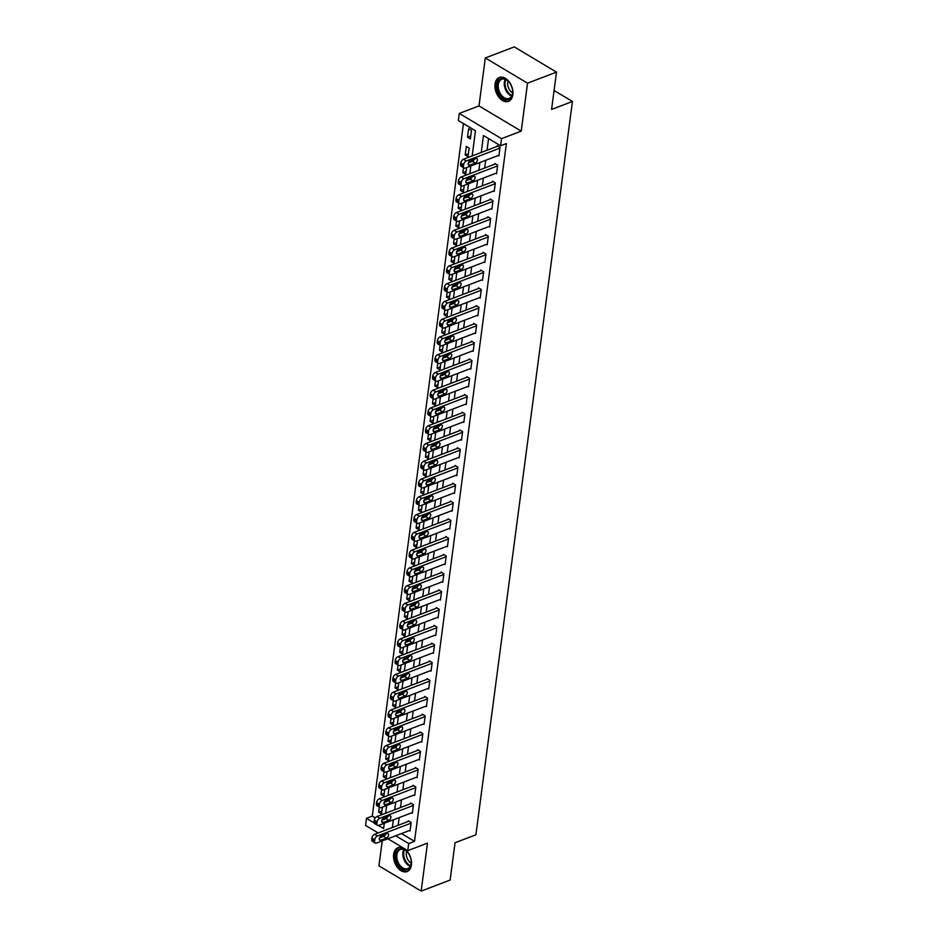 <?xml version="1.0" encoding="UTF-8"?>
<svg xmlns="http://www.w3.org/2000/svg" width="938" height="938" viewBox="0 0 938 938"><rect width="100%" height="100%" fill="white"/><g stroke="black" fill="none" stroke-linecap="round" stroke-linejoin="round"><path stroke-width="1.41" d="M495.041 84.08A12.769 8.336 -110.9 0 0 498.828 97.165A12.769 8.336 -110.9 0 0 508.49 101.327A12.769 8.336 -110.9 0 0 512.84 94.715A12.769 8.336 -110.9 0 0 509.053 81.629A12.769 8.336 -110.9 0 0 499.391 77.467A12.769 8.336 -110.9 0 0 495.041 84.08M393.632 854.342A12.769 8.336 -110.9 0 0 397.419 867.427A12.769 8.336 -110.9 0 0 407.08 871.59A12.769 8.336 -110.9 0 0 411.43 864.977A12.769 8.336 -110.9 0 0 407.643 851.892A12.769 8.336 -110.9 0 0 397.982 847.729A12.769 8.336 -110.9 0 0 393.632 854.342M472.166 155.931L475.472 130.769L458.354 120.533L459.292 113.428L501.525 138.66L500.587 145.765L483.469 135.541L481.241 152.472M478.99 105.912L521.223 131.144L527.531 83.177L556.504 72.132L514.27 46.9L485.309 57.957L478.99 105.912L459.292 113.428M382.903 835.781L382.774 836.708M382.223 840.929L378.94 865.868L421.162 891.1L427.482 843.133L407.784 850.649L387.886 838.76M378.143 832.944L365.562 825.428L366.488 818.323L374.156 822.896M463.454 123.582L372.28 816.107L366.488 818.323M527.531 83.177L485.309 57.957M556.504 72.132L551.591 109.429L572.438 101.48L475.906 834.785L455.047 842.746L450.134 880.043L421.162 891.1M372.28 816.107L375.27 817.889M384.275 823.271L383.607 828.547L378.436 825.452M379.304 807.196L378.647 812.238L381.496 813.95L382.399 807.114M381.649 789.433L380.98 794.474L383.83 796.186L384.732 789.35M383.982 771.669L383.325 776.711L386.175 778.423L387.077 771.587M386.327 753.894L385.659 758.948L388.508 760.648L389.411 753.824M388.66 736.131L387.992 741.184L390.853 742.884L391.756 736.06M391.005 718.367L390.337 723.421L393.186 725.121L394.089 718.297M393.339 700.604L392.67 705.657L395.531 707.358L396.422 700.534M395.684 682.841L395.015 687.894L397.864 689.594L398.767 682.77M398.017 665.077L397.349 670.131L400.209 671.831L401.101 665.007M400.362 647.314L399.694 652.367L402.543 654.067L403.446 647.243M402.695 629.55L402.027 634.604L404.888 636.304L405.779 629.48M405.028 611.787L404.372 616.829L407.221 618.541L408.124 611.705M407.373 594.024L406.705 599.065L409.566 600.777L410.457 593.942M409.707 576.26L409.05 581.302L411.899 583.014L412.802 576.178M412.052 558.497L411.383 563.539L414.233 565.251L415.135 558.415M414.385 540.734L413.728 545.775L416.578 547.487L417.48 540.651M416.73 522.958L416.062 528.012L418.911 529.712L419.814 522.888M419.063 505.195L418.407 510.249L421.256 511.949L422.159 505.125M421.408 487.432L420.74 492.485L423.589 494.185L424.492 487.361M423.742 469.668L423.073 474.722L425.934 476.422L426.825 469.598M426.087 451.905L425.418 456.958L428.267 458.659L429.17 451.835M428.42 434.142L427.751 439.195L430.612 440.895L431.503 434.071M430.765 416.378L430.096 421.432L432.946 423.132L433.848 416.308M433.098 398.615L432.43 403.668L435.291 405.368L436.182 398.533M435.431 380.851L434.775 385.893L437.624 387.605L438.527 380.769M437.776 363.088L437.108 368.13L439.969 369.842L440.86 363.006M440.11 345.325L439.453 350.366L442.302 352.078L443.205 345.243M442.455 327.561L441.786 332.603L444.635 334.315L445.538 327.479M444.788 309.798L444.131 314.84L446.98 316.552L447.883 309.716M447.133 292.023L446.465 297.076L449.314 298.776L450.217 291.953M449.466 274.259L448.81 279.313L451.659 281.013L452.562 274.189M451.811 256.496L451.143 261.55L453.992 263.25L454.895 256.426M454.144 238.733L453.476 243.786L456.337 245.486L457.228 238.662M456.489 220.969L455.821 226.023L458.67 227.723L459.573 220.899M458.823 203.206L458.154 208.259L461.015 209.96L461.906 203.136M461.168 185.443L460.499 190.496L463.349 192.196L464.251 185.372M463.501 167.679L462.833 172.733L465.694 174.433L466.585 167.597M468.027 156.669L469.152 148.145L466.303 146.434L465.178 154.958L468.027 156.669M470.372 138.906L471.486 130.382L468.637 128.67L467.511 137.194L470.372 138.906M401.511 833.565L414.514 841.339L506.379 143.549L500.587 145.765M488.569 138.59L487.033 150.256M485.708 160.304L484.688 168.019M483.363 178.068L482.355 185.794M481.03 195.831L480.01 203.558M478.697 213.606L477.677 221.321M476.352 231.369L475.332 239.084M474.018 249.133L472.998 256.848M471.673 266.896L470.653 274.611M469.34 284.66L468.32 292.375M466.995 302.423L465.987 310.138M464.662 320.186L463.642 327.901M462.317 337.95L461.308 345.665M459.983 355.713L458.963 363.428M457.638 373.476L456.63 381.191M455.305 391.24L454.285 398.967M452.96 409.003L451.952 416.73M450.627 426.767L449.607 434.493M448.282 444.542L447.274 452.257M445.949 462.305L444.929 470.02M443.615 480.068L442.595 487.783M441.27 497.832L440.25 505.547M438.937 515.595L437.917 523.31M436.592 533.359L435.584 541.074M434.259 551.122L433.239 558.837M431.914 568.885L430.905 576.6M429.581 586.649L428.56 594.364M427.236 604.412L426.227 612.127M424.902 622.175L423.882 629.902M422.557 639.939L421.549 647.666M420.224 657.702L419.204 665.429M417.879 675.477L416.871 683.192M415.546 693.241L414.526 700.956M413.212 711.004L412.192 718.719M410.867 728.767L409.847 736.482M408.534 746.531L407.514 754.246M406.189 764.294L405.169 772.009M403.856 782.058L402.836 789.773M401.511 799.821L400.503 807.536M399.178 817.584L398.158 825.299M409.343 830.576L410.023 830.986L411.149 822.462L408.3 820.762L408.206 821.465M411.676 812.812L412.368 813.223L413.494 804.698L410.633 802.998L410.539 803.702M414.021 795.049L414.702 795.459L415.827 786.935L412.978 785.235L412.884 785.938M416.355 777.285L417.047 777.696L418.172 769.172L415.311 767.472L415.217 768.175M418.688 759.522L419.38 759.932L420.505 751.408L417.656 749.708L417.562 750.412M421.033 741.759L421.725 742.169L422.839 733.645L419.99 731.933L419.896 732.648M423.366 723.995L424.058 724.406L425.184 715.882L422.335 714.17L422.241 714.885M425.711 706.232L426.403 706.642L427.517 698.118L424.668 696.406L424.574 697.122M428.045 688.469L428.736 688.879L429.862 680.355L427.013 678.643L426.919 679.358M430.39 670.705L431.081 671.116L432.195 662.591L429.346 660.88L429.252 661.595M432.723 652.942L433.415 653.352L434.54 644.816L431.679 643.116L431.586 643.831M435.068 635.178L435.76 635.589L436.874 627.053L434.024 625.353L433.931 626.068M437.401 617.403L438.093 617.825L439.219 609.29L436.358 607.59L436.264 608.305M439.746 599.64L440.426 600.05L441.552 591.526L438.703 589.826L438.609 590.53M442.079 581.877L442.771 582.287L443.897 573.763L441.036 572.063L440.942 572.766M444.424 564.113L445.104 564.524L446.23 556L443.381 554.299L443.287 555.003M446.758 546.35L447.449 546.76L448.575 538.236L445.714 536.536L445.62 537.24M449.103 528.586L449.783 528.997L450.908 520.473L448.059 518.773L447.965 519.476M451.436 510.823L452.128 511.233L453.253 502.709L450.392 500.998L450.299 501.713M453.769 493.06L454.461 493.47L455.587 484.946L452.737 483.234L452.644 483.949M456.114 475.296L456.806 475.707L457.92 467.183L455.071 465.471L454.977 466.186M458.448 457.533L459.139 457.943L460.265 449.419L457.416 447.707L457.322 448.423M460.793 439.77L461.484 440.18L462.598 431.656L459.749 429.944L459.655 430.659M463.126 422.006L463.818 422.417L464.943 413.881L462.082 412.181L461.988 412.896M465.471 404.231L466.163 404.653L467.276 396.117L464.427 394.417L464.333 395.133M467.804 386.468L468.496 386.89L469.621 378.354L466.761 376.654L466.667 377.369M470.149 368.704L470.829 369.115L471.955 360.591L469.106 358.891L469.012 359.594M472.482 350.941L473.174 351.351L474.3 342.827L471.439 341.127L471.345 341.831M474.827 333.178L475.507 333.588L476.633 325.064L473.784 323.364L473.69 324.067M477.161 315.414L477.852 315.825L478.978 307.301L476.117 305.6L476.023 306.304M479.506 297.651L480.186 298.061L481.311 289.537L478.462 287.837L478.368 288.541M481.839 279.887L482.531 280.298L483.656 271.774L480.795 270.062L480.702 270.777M484.172 262.124L484.864 262.534L485.99 254.01L483.14 252.299L483.047 253.014M486.517 244.361L487.209 244.771L488.323 236.247L485.474 234.535L485.38 235.25M488.85 226.597L489.542 227.008L490.668 218.484L487.819 216.772L487.725 217.487M491.195 208.834L491.887 209.244L493.001 200.72L490.152 199.008L490.058 199.724M493.529 191.071L494.22 191.481L495.346 182.945L492.497 181.245L492.403 181.96M495.874 173.296L496.565 173.718L497.679 165.182L494.83 163.482L494.736 164.197M498.207 155.532L498.899 155.954L500.024 147.418L497.163 145.718L497.07 146.434M572.438 101.48L554.077 90.505M521.223 131.144L501.525 138.66M414.514 841.339L408.722 843.543L407.784 850.649M384.861 819.038L385.072 817.432M385.635 813.211L386.644 805.496M387.206 801.275L387.417 799.668M387.969 795.447L388.989 787.732M389.54 783.511L389.751 781.905M390.314 777.684L391.322 769.969M391.885 765.748L392.096 764.142M392.647 759.921L393.667 752.206M394.218 747.985L394.429 746.378M394.98 742.157L396 734.442M396.563 730.221L396.774 728.615M397.325 724.394L398.345 716.679M398.896 712.458L399.107 710.852M399.658 706.631L400.678 698.904M401.23 694.695L401.452 693.076M402.003 688.867L403.023 681.14M403.575 676.919L403.786 675.313M404.337 671.092L405.357 663.377M405.908 659.156L406.119 657.55M406.682 653.329L407.69 645.614M408.253 641.393L408.464 639.786M409.015 635.565L410.035 627.85M410.586 623.629L410.797 622.023M411.36 617.802L412.368 610.087M412.931 605.866L413.142 604.26M413.693 600.039L414.713 592.324M415.264 588.103L415.475 586.496M416.038 582.275L417.047 574.56M417.609 570.339L417.82 568.733M418.371 564.512L419.392 556.797M419.943 552.576L420.154 550.969M420.716 546.748L421.725 539.033M422.288 534.812L422.499 533.206M423.05 528.985L424.07 521.27M424.621 517.049L424.832 515.443M425.395 511.222L426.403 503.507M426.966 499.286L427.177 497.679M427.728 493.458L428.748 485.732M429.299 481.522L429.51 479.916M430.061 475.695L431.081 467.968M431.632 463.759L431.855 462.141M432.406 457.932L433.426 450.205M433.977 445.984L434.188 444.378M434.74 440.156L435.76 432.441M436.311 428.22L436.522 426.614M437.085 422.393L438.105 414.678M438.656 410.457L438.867 408.851M439.418 404.63L440.438 396.915M440.989 392.694L441.2 391.087M441.763 386.866L442.771 379.151M443.334 374.93L443.545 373.324M444.096 369.103L445.116 361.388M445.667 357.167L445.878 355.561M446.441 351.34L447.449 343.625M448.012 339.404L448.223 337.797M448.774 333.576L449.794 325.861M450.346 321.64L450.557 320.034M451.119 315.813L452.128 308.098M452.691 303.877L452.902 302.271M453.453 298.05L454.473 290.334M455.024 286.113L455.235 284.507M455.798 280.286L456.806 272.571M457.369 268.35L457.58 266.744M458.131 262.523L459.151 254.796M459.702 250.587L459.913 248.98M460.464 244.759L461.484 237.033M462.047 232.812L462.258 231.205M462.809 226.996L463.829 219.269M464.38 215.048L464.591 213.442M465.142 209.221L466.163 201.506M466.714 197.285L466.925 195.679M467.487 191.458L468.508 183.742M469.059 179.521L469.27 177.915M469.821 173.694L470.841 165.979M471.392 161.758L471.603 160.152M383.783 836.309L382.235 835.383M395.719 835.781L408.722 843.543M479.916 162.52L478.896 170.235M477.571 180.284L476.563 187.999M475.238 198.047L474.218 205.762M472.893 215.81L471.884 223.525M470.559 233.574L469.539 241.289M468.226 251.337L467.206 259.052M465.881 269.1L464.861 276.816M463.548 286.864L462.528 294.591M461.203 304.627L460.183 312.354M458.87 322.402L457.85 330.117M456.525 340.166L455.516 347.881M454.191 357.929L453.171 365.644M451.846 375.692L450.838 383.408M449.513 393.456L448.493 401.171M447.168 411.219L446.16 418.934M444.835 428.983L443.815 436.698M442.49 446.746L441.481 454.461M440.156 464.509L439.136 472.224M437.812 482.273L436.803 489.988M435.478 500.036L434.458 507.763M433.145 517.799L432.125 525.526M430.8 535.563L429.78 543.29M428.467 553.338L427.447 561.053M426.122 571.101L425.102 578.816M423.788 588.865L422.768 596.58M421.443 606.628L420.435 614.343M419.11 624.391L418.09 632.106M416.765 642.155L415.757 649.87M414.432 659.918L413.412 667.633M412.087 677.682L411.079 685.397M409.754 695.445L408.734 703.16M407.409 713.208L406.4 720.923M405.075 730.972L404.055 738.698M402.742 748.735L401.722 756.462M400.397 766.498L399.377 774.225M398.064 784.274L397.044 791.989M395.719 802.037L394.699 809.752M393.385 819.8L392.365 827.515M381.883 811.007L378.647 812.238M470.759 135.963L467.511 137.194M468.414 153.726L465.178 154.958M466.08 171.49L462.833 172.733M463.735 189.253L460.499 190.496M461.402 207.017L458.154 208.259M459.057 224.78L455.821 226.023M456.724 242.543L453.476 243.786M454.379 260.307L451.143 261.55M452.046 278.082L448.81 279.313M449.701 295.845L446.465 297.076M447.367 313.609L444.131 314.84M445.034 331.372L441.786 332.603M442.689 349.135L439.453 350.366M440.356 366.899L437.108 368.13M438.011 384.662L434.775 385.893M435.678 402.425L432.43 403.668M433.333 420.189L430.096 421.432M430.999 437.952L427.751 439.195M428.654 455.716L425.418 456.958M426.321 473.479L423.073 474.722M423.976 491.242L420.74 492.485M421.643 509.017L418.407 510.249M419.298 526.781L416.062 528.012M416.964 544.544L413.728 545.775M414.619 562.308L411.383 563.539M412.286 580.071L409.05 581.302M409.953 597.834L406.705 599.065M407.608 615.598L404.372 616.829M405.275 633.361L402.027 634.604M402.93 651.124L399.694 652.367M400.596 668.888L397.349 670.131M398.251 686.651L395.015 687.894M395.918 704.415L392.67 705.657M393.573 722.19L390.337 723.421M391.24 739.953L387.992 741.184M388.895 757.716L385.659 758.948M386.562 775.48L383.325 776.711M384.217 793.243L380.98 794.474M410.117 830.282L376.525 843.098A3.271 1.911 120.9 0 1 375.212 843.074A3.271 1.911 120.9 0 1 374.579 841.14L374.766 839.721A3.271 1.911 120.9 0 1 377.451 835.993L411.055 823.177M408.991 821.172L374.602 834.292L377.451 835.993M380.863 840.237A2.615 1.524 -59.1 0 1 379.82 840.202A2.615 1.524 -59.1 0 1 379.491 837.915A2.615 1.524 -59.1 0 1 381.461 835.688L387.019 833.565A2.615 1.524 -59.1 0 1 388.062 833.589A2.615 1.524 -59.1 0 1 388.391 835.875A2.615 1.524 -59.1 0 1 386.421 838.115L380.863 840.237L379.304 839.299M385.553 834.117A2.615 1.524 -59.1 0 1 383.572 836.403L379.48 837.962M375.212 843.074L372.363 841.363A3.271 1.911 -59.1 0 1 371.729 839.44L371.917 838.021A3.271 1.911 -59.1 0 1 374.602 834.292M412.462 812.519L378.858 825.334A3.271 1.911 120.9 0 1 377.557 825.311A3.271 1.911 120.9 0 1 376.912 823.376L377.099 821.958A3.271 1.911 120.9 0 1 379.796 818.229L413.4 805.414M411.325 803.409L376.947 816.529L379.796 818.229M383.196 822.462A2.615 1.524 -59.1 0 1 382.153 822.438A2.615 1.524 -59.1 0 1 381.836 820.152A2.615 1.524 -59.1 0 1 383.794 817.924L389.364 815.802A2.615 1.524 -59.1 0 1 390.407 815.826A2.615 1.524 -59.1 0 1 390.724 818.112A2.615 1.524 -59.1 0 1 388.766 820.34L383.196 822.462L381.637 821.536M387.886 816.353A2.615 1.524 -59.1 0 1 385.905 818.64L381.813 820.199M377.557 825.311L374.696 823.599A3.271 1.911 -59.1 0 1 374.063 821.676L374.25 820.258A3.271 1.911 -59.1 0 1 376.947 816.529M414.795 794.756L381.203 807.571A3.271 1.911 120.9 0 1 379.89 807.548A3.271 1.911 120.9 0 1 379.257 805.613L379.444 804.194A3.271 1.911 120.9 0 1 382.129 800.466L415.733 787.65M413.67 785.645L379.28 798.766L382.129 800.466M385.541 804.698A2.615 1.524 -59.1 0 1 384.498 804.675A2.615 1.524 -59.1 0 1 384.17 802.389A2.615 1.524 -59.1 0 1 386.139 800.161L391.697 798.039A2.615 1.524 -59.1 0 1 392.741 798.062A2.615 1.524 -59.1 0 1 393.069 800.349A2.615 1.524 -59.1 0 1 391.099 802.576L385.541 804.698L383.982 803.772M390.231 798.59A2.615 1.524 -59.1 0 1 388.25 800.876L384.158 802.436M379.89 807.548L377.041 805.836A3.271 1.911 -59.1 0 1 376.408 803.913L376.584 802.494A3.271 1.911 -59.1 0 1 379.28 798.766M417.14 776.992L383.536 789.808A3.271 1.911 120.9 0 1 382.235 789.773A3.271 1.911 120.9 0 1 381.59 787.85L381.778 786.431A3.271 1.911 120.9 0 1 384.474 782.702L418.078 769.887M416.003 767.882L381.614 781.002L384.474 782.702M387.875 786.935A2.615 1.524 -59.1 0 1 386.831 786.912A2.615 1.524 -59.1 0 1 386.515 784.625A2.615 1.524 -59.1 0 1 388.473 782.386L394.042 780.264A2.615 1.524 -59.1 0 1 395.086 780.299A2.615 1.524 -59.1 0 1 395.402 782.585A2.615 1.524 -59.1 0 1 393.432 784.813L387.875 786.935L386.315 786.009M392.565 780.826A2.615 1.524 -59.1 0 1 390.583 783.113L386.491 784.672M382.235 789.773L379.374 788.072A3.271 1.911 -59.1 0 1 378.741 786.15L378.929 784.731A3.271 1.911 -59.1 0 1 381.614 781.002M419.474 759.229L385.881 772.044A3.271 1.911 120.9 0 1 384.568 772.009A3.271 1.911 120.9 0 1 383.935 770.086L384.123 768.668A3.271 1.911 120.9 0 1 386.808 764.939L420.412 752.124M418.336 750.119L383.959 763.239L386.808 764.939M390.22 769.172A2.615 1.524 -59.1 0 1 389.176 769.148A2.615 1.524 -59.1 0 1 388.848 766.862A2.615 1.524 -59.1 0 1 390.818 764.622L396.375 762.5A2.615 1.524 -59.1 0 1 397.419 762.535A2.615 1.524 -59.1 0 1 397.747 764.822A2.615 1.524 -59.1 0 1 395.777 767.05L390.22 769.172L388.649 768.245M394.91 763.063A2.615 1.524 -59.1 0 1 392.928 765.349L388.824 766.909M384.568 772.009L381.719 770.309A3.271 1.911 -59.1 0 1 381.074 768.386L381.262 766.956A3.271 1.911 -59.1 0 1 383.959 763.239M408.405 853.299A11.045 7.211 69.1 0 1 411.266 862.327A11.045 7.211 69.1 0 1 406.787 869.807A11.045 7.211 69.1 0 1 398.509 865.305A11.045 7.211 69.1 0 1 397.009 851.083A11.045 7.211 69.1 0 1 407.268 851.845A11.045 7.211 69.1 0 1 408.405 853.299M407.42 852.021A10.236 6.683 -110.9 0 0 400.397 849.523A10.236 6.683 -110.9 0 0 399.459 864.648A10.236 6.683 -110.9 0 0 407.69 868.647A10.236 6.683 -110.9 0 0 411.266 862.092M411.196 863.148A8.055 5.265 69.1 0 1 408.347 860.439A8.055 5.265 69.1 0 1 406.67 851.282M398.896 847.471A12.686 8.278 -110.9 0 0 397.782 866.196A12.686 8.278 -110.9 0 0 407.936 871.168M497.163 84.443A11.045 7.211 69.1 0 1 508.677 81.594A11.045 7.211 69.1 0 1 512.676 92.065A11.045 7.211 69.1 0 1 512.57 93.648A11.045 7.211 69.1 0 1 503.6 98.631A11.045 7.211 69.1 0 1 497.163 84.443M508.83 81.758A10.236 6.683 -110.9 0 0 501.795 79.261A10.236 6.683 -110.9 0 0 498.313 84.561A10.236 6.683 -110.9 0 0 501.349 95.043A10.236 6.683 -110.9 0 0 509.088 98.384A10.236 6.683 -110.9 0 0 512.582 93.085A10.236 6.683 -110.9 0 0 512.676 91.842M512.605 92.897A8.055 5.265 69.1 0 1 507.739 82.45A8.055 5.265 69.1 0 1 508.068 81.02M500.294 77.209A12.686 8.278 -110.9 0 0 496.026 83.763A12.686 8.278 -110.9 0 0 499.766 96.731A12.686 8.278 -110.9 0 0 509.346 100.917M421.819 741.454L388.215 754.281A3.271 1.911 120.9 0 1 386.913 754.246A3.271 1.911 120.9 0 1 386.268 752.323L386.456 750.904A3.271 1.911 120.9 0 1 389.153 747.176L422.745 734.348M420.681 732.355L386.292 745.476L389.153 747.176M392.553 751.408A2.615 1.524 -59.1 0 1 391.509 751.385A2.615 1.524 -59.1 0 1 391.181 749.099A2.615 1.524 -59.1 0 1 393.151 746.859L398.709 744.737A2.615 1.524 -59.1 0 1 399.764 744.76A2.615 1.524 -59.1 0 1 400.08 747.058A2.615 1.524 -59.1 0 1 398.111 749.286L392.553 751.408L390.994 750.482M397.243 745.3A2.615 1.524 -59.1 0 1 395.261 747.586L391.169 749.145M386.913 754.246L384.052 752.546A3.271 1.911 -59.1 0 1 383.419 750.623L383.607 749.192A3.271 1.911 -59.1 0 1 386.292 745.476M424.152 723.69L390.548 736.518A3.271 1.911 120.9 0 1 389.247 736.482A3.271 1.911 120.9 0 1 388.613 734.56L388.801 733.141A3.271 1.911 120.9 0 1 391.486 729.412L425.09 716.585M423.015 714.592L388.637 727.712L391.486 729.412M394.898 733.645A2.615 1.524 -59.1 0 1 393.854 733.622A2.615 1.524 -59.1 0 1 393.526 731.335A2.615 1.524 -59.1 0 1 395.496 729.096L401.054 726.973A2.615 1.524 -59.1 0 1 402.097 726.997A2.615 1.524 -59.1 0 1 402.425 729.295A2.615 1.524 -59.1 0 1 400.456 731.523L394.898 733.645L393.327 732.719M399.588 727.536A2.615 1.524 -59.1 0 1 397.606 729.823L393.503 731.382M389.247 736.482L386.397 734.782A3.271 1.911 -59.1 0 1 385.753 732.859L385.94 731.429A3.271 1.911 -59.1 0 1 388.637 727.712M426.497 705.927L392.893 718.754A3.271 1.911 120.9 0 1 391.592 718.719A3.271 1.911 120.9 0 1 390.947 716.796L391.134 715.377A3.271 1.911 120.9 0 1 393.831 711.649L427.423 698.822M425.36 696.817L390.97 709.937L393.831 711.649M397.231 715.882A2.615 1.524 -59.1 0 1 396.188 715.858A2.615 1.524 -59.1 0 1 395.859 713.572A2.615 1.524 -59.1 0 1 397.829 711.332L403.387 709.21A2.615 1.524 -59.1 0 1 404.43 709.234A2.615 1.524 -59.1 0 1 404.759 711.532A2.615 1.524 -59.1 0 1 402.789 713.759L397.231 715.882L395.672 714.944M401.921 709.773A2.615 1.524 -59.1 0 1 399.94 712.059L395.848 713.619M391.592 718.719L388.731 717.019A3.271 1.911 -59.1 0 1 388.098 715.084L388.285 713.666A3.271 1.911 -59.1 0 1 390.97 709.937M428.83 688.164L395.226 700.991A3.271 1.911 120.9 0 1 393.925 700.956A3.271 1.911 120.9 0 1 393.292 699.033L393.479 697.614A3.271 1.911 120.9 0 1 396.164 693.885L429.768 681.058M427.693 679.053L393.315 692.174L396.164 693.885M399.565 698.118A2.615 1.524 -59.1 0 1 398.521 698.095A2.615 1.524 -59.1 0 1 398.204 695.808A2.615 1.524 -59.1 0 1 400.174 693.569L405.732 691.447A2.615 1.524 -59.1 0 1 406.775 691.47A2.615 1.524 -59.1 0 1 407.092 693.757A2.615 1.524 -59.1 0 1 405.134 695.996L399.565 698.118L398.005 697.18M404.266 692.01A2.615 1.524 -59.1 0 1 402.273 694.296L398.181 695.855M393.925 700.956L391.076 699.256A3.271 1.911 -59.1 0 1 390.431 697.321L390.618 695.902A3.271 1.911 -59.1 0 1 393.315 692.174M431.175 670.4L397.571 683.227A3.271 1.911 120.9 0 1 396.27 683.192A3.271 1.911 120.9 0 1 395.625 681.269L395.813 679.839A3.271 1.911 120.9 0 1 398.509 676.122L432.101 663.295M430.038 661.29L395.648 674.41L398.509 676.122M401.91 680.355A2.615 1.524 -59.1 0 1 400.866 680.331A2.615 1.524 -59.1 0 1 400.538 678.033A2.615 1.524 -59.1 0 1 402.508 675.806L408.065 673.683A2.615 1.524 -59.1 0 1 409.109 673.707A2.615 1.524 -59.1 0 1 409.437 675.993A2.615 1.524 -59.1 0 1 407.467 678.233L401.91 680.355L400.35 679.417M406.6 674.246A2.615 1.524 -59.1 0 1 404.618 676.521L400.526 678.092M396.27 683.192L393.409 681.492A3.271 1.911 -59.1 0 1 392.776 679.558L392.963 678.139A3.271 1.911 -59.1 0 1 395.648 674.41M433.508 652.637L399.905 665.464A3.271 1.911 120.9 0 1 398.603 665.429A3.271 1.911 120.9 0 1 397.97 663.506L398.158 662.076A3.271 1.911 120.9 0 1 400.843 658.359L434.446 645.532M432.371 643.527L397.993 656.647L400.843 658.359M404.243 662.591A2.615 1.524 -59.1 0 1 403.199 662.568A2.615 1.524 -59.1 0 1 402.883 660.27A2.615 1.524 -59.1 0 1 404.841 658.042L410.41 655.92A2.615 1.524 -59.1 0 1 411.454 655.943A2.615 1.524 -59.1 0 1 411.77 658.23A2.615 1.524 -59.1 0 1 409.812 660.469L404.243 662.591L402.683 661.653M408.945 656.483A2.615 1.524 -59.1 0 1 406.951 658.757L402.859 660.329M398.603 665.429L395.754 663.729A3.271 1.911 -59.1 0 1 395.109 661.794L395.297 660.375A3.271 1.911 -59.1 0 1 397.993 656.647M435.842 634.874L402.25 647.701A3.271 1.911 120.9 0 1 400.936 647.666A3.271 1.911 120.9 0 1 400.303 645.743L400.491 644.312A3.271 1.911 120.9 0 1 403.188 640.584L436.78 627.768M434.716 625.763L400.327 638.884L403.188 640.584M406.588 644.828A2.615 1.524 -59.1 0 1 405.544 644.805A2.615 1.524 -59.1 0 1 405.216 642.507A2.615 1.524 -59.1 0 1 407.186 640.279L412.743 638.157A2.615 1.524 -59.1 0 1 413.787 638.18A2.615 1.524 -59.1 0 1 414.115 640.466A2.615 1.524 -59.1 0 1 412.145 642.706L406.588 644.828L405.028 643.89M411.278 638.719A2.615 1.524 -59.1 0 1 409.296 640.994L405.204 642.565M400.936 647.666L398.087 645.954A3.271 1.911 -59.1 0 1 397.454 644.031L397.642 642.612A3.271 1.911 -59.1 0 1 400.327 638.884M438.187 617.11L404.583 629.926A3.271 1.911 120.9 0 1 403.281 629.902A3.271 1.911 120.9 0 1 402.648 627.968L402.824 626.549A3.271 1.911 120.9 0 1 405.521 622.82L439.125 610.005M437.049 608L402.672 621.12L405.521 622.82M408.921 627.065A2.615 1.524 -59.1 0 1 407.878 627.03A2.615 1.524 -59.1 0 1 407.561 624.743A2.615 1.524 -59.1 0 1 409.519 622.515L415.088 620.393A2.615 1.524 -59.1 0 1 416.132 620.417A2.615 1.524 -59.1 0 1 416.449 622.703A2.615 1.524 -59.1 0 1 414.49 624.942L408.921 627.065L407.362 626.127M413.623 620.956A2.615 1.524 -59.1 0 1 411.63 623.231L407.538 624.79M403.281 629.902L400.432 628.19A3.271 1.911 -59.1 0 1 399.787 626.267L399.975 624.849A3.271 1.911 -59.1 0 1 402.672 621.12M440.52 599.347L406.928 612.162A3.271 1.911 120.9 0 1 405.615 612.139A3.271 1.911 120.9 0 1 404.981 610.204L405.169 608.785A3.271 1.911 120.9 0 1 407.854 605.057L441.458 592.241M439.394 590.236L405.005 603.357L407.854 605.057M411.266 609.301A2.615 1.524 -59.1 0 1 410.223 609.266A2.615 1.524 -59.1 0 1 409.894 606.98A2.615 1.524 -59.1 0 1 411.864 604.752L417.422 602.63A2.615 1.524 -59.1 0 1 418.465 602.653A2.615 1.524 -59.1 0 1 418.794 604.94A2.615 1.524 -59.1 0 1 416.824 607.179L411.266 609.301L409.707 608.363M415.956 603.181A2.615 1.524 -59.1 0 1 413.975 605.467L409.883 607.027M405.615 612.139L402.765 610.427A3.271 1.911 -59.1 0 1 402.132 608.504L402.32 607.085A3.271 1.911 -59.1 0 1 405.005 603.357M442.865 581.583L409.261 594.399A3.271 1.911 120.9 0 1 407.96 594.375A3.271 1.911 120.9 0 1 407.315 592.441L407.502 591.022A3.271 1.911 120.9 0 1 410.199 587.294L443.803 574.478M441.728 572.473L407.35 585.593L410.199 587.294M413.599 591.526A2.615 1.524 -59.1 0 1 412.556 591.503A2.615 1.524 -59.1 0 1 412.239 589.216A2.615 1.524 -59.1 0 1 414.197 586.989L419.767 584.866A2.615 1.524 -59.1 0 1 420.81 584.89A2.615 1.524 -59.1 0 1 421.127 587.176A2.615 1.524 -59.1 0 1 419.169 589.404L413.599 591.526L412.04 590.6M418.289 585.418A2.615 1.524 -59.1 0 1 416.308 587.704L412.216 589.263M407.96 594.375L405.11 592.664A3.271 1.911 -59.1 0 1 404.466 590.741L404.653 589.322A3.271 1.911 -59.1 0 1 407.35 585.593M445.198 563.82L411.606 576.636A3.271 1.911 120.9 0 1 410.293 576.612A3.271 1.911 120.9 0 1 409.66 574.677L409.847 573.259A3.271 1.911 120.9 0 1 412.532 569.53L446.136 556.715M444.073 554.71L409.683 567.83L412.532 569.53M415.944 573.763A2.615 1.524 -59.1 0 1 414.901 573.739A2.615 1.524 -59.1 0 1 414.573 571.453A2.615 1.524 -59.1 0 1 416.542 569.225L422.1 567.103A2.615 1.524 -59.1 0 1 423.144 567.127A2.615 1.524 -59.1 0 1 423.472 569.413A2.615 1.524 -59.1 0 1 421.502 571.641L415.944 573.763L414.385 572.837M420.634 567.654A2.615 1.524 -59.1 0 1 418.653 569.941L414.561 571.5M410.293 576.612L407.444 574.9A3.271 1.911 -59.1 0 1 406.811 572.977L406.998 571.559A3.271 1.911 -59.1 0 1 409.683 567.83M447.543 546.057L413.939 558.872A3.271 1.911 120.9 0 1 412.638 558.837A3.271 1.911 120.9 0 1 411.993 556.914L412.181 555.495A3.271 1.911 120.9 0 1 414.877 551.767L448.481 538.951M446.406 536.946L412.028 550.067L414.877 551.767M418.278 556A2.615 1.524 -59.1 0 1 417.234 555.976A2.615 1.524 -59.1 0 1 416.918 553.69A2.615 1.524 -59.1 0 1 418.876 551.45L424.445 549.328A2.615 1.524 -59.1 0 1 425.489 549.363A2.615 1.524 -59.1 0 1 425.805 551.65A2.615 1.524 -59.1 0 1 423.847 553.877L418.278 556L416.718 555.073M422.968 549.891A2.615 1.524 -59.1 0 1 420.986 552.177L416.894 553.737M412.638 558.837L409.777 557.137A3.271 1.911 -59.1 0 1 409.144 555.214L409.331 553.795A3.271 1.911 -59.1 0 1 412.028 550.067M449.877 528.293L416.284 541.109A3.271 1.911 120.9 0 1 414.971 541.074A3.271 1.911 120.9 0 1 414.338 539.151L414.526 537.732A3.271 1.911 120.9 0 1 417.211 534.003L450.815 521.188M448.739 519.183L414.362 532.303L417.211 534.003M420.623 538.236A2.615 1.524 -59.1 0 1 419.579 538.213A2.615 1.524 -59.1 0 1 419.251 535.926A2.615 1.524 -59.1 0 1 421.221 533.687L426.778 531.565A2.615 1.524 -59.1 0 1 427.822 531.6A2.615 1.524 -59.1 0 1 428.15 533.886A2.615 1.524 -59.1 0 1 426.18 536.114L420.623 538.236L419.063 537.31M425.313 532.127A2.615 1.524 -59.1 0 1 423.331 534.414L419.239 535.973M414.971 541.074L412.122 539.373A3.271 1.911 -59.1 0 1 411.477 537.451L411.665 536.02A3.271 1.911 -59.1 0 1 414.362 532.303M452.222 510.518L418.618 523.345A3.271 1.911 120.9 0 1 417.316 523.31A3.271 1.911 120.9 0 1 416.671 521.387L416.859 519.969A3.271 1.911 120.9 0 1 419.556 516.24L453.16 503.413M451.084 501.42L416.695 514.54L419.556 516.24M422.956 520.473A2.615 1.524 -59.1 0 1 421.912 520.449A2.615 1.524 -59.1 0 1 421.584 518.163A2.615 1.524 -59.1 0 1 423.554 515.923L429.123 513.801A2.615 1.524 -59.1 0 1 430.167 513.825A2.615 1.524 -59.1 0 1 430.483 516.123A2.615 1.524 -59.1 0 1 428.514 518.351L422.956 520.473L421.397 519.546M427.646 514.364A2.615 1.524 -59.1 0 1 425.664 516.65L421.572 518.21M417.316 523.31L414.455 521.61A3.271 1.911 -59.1 0 1 413.822 519.687L414.01 518.257A3.271 1.911 -59.1 0 1 416.695 514.54M454.555 492.755L420.951 505.582A3.271 1.911 120.9 0 1 419.649 505.547A3.271 1.911 120.9 0 1 419.016 503.624L419.204 502.205A3.271 1.911 120.9 0 1 421.889 498.477L455.493 485.65M453.417 483.656L419.04 496.765L421.889 498.477M425.301 502.709A2.615 1.524 -59.1 0 1 424.257 502.686A2.615 1.524 -59.1 0 1 423.929 500.4A2.615 1.524 -59.1 0 1 425.899 498.16L431.457 496.038A2.615 1.524 -59.1 0 1 432.5 496.061A2.615 1.524 -59.1 0 1 432.828 498.359A2.615 1.524 -59.1 0 1 430.859 500.587L425.301 502.709L423.73 501.783M429.991 496.601A2.615 1.524 -59.1 0 1 428.009 498.887L423.906 500.446M419.649 505.547L416.8 503.847A3.271 1.911 -59.1 0 1 416.155 501.924L416.343 500.493A3.271 1.911 -59.1 0 1 419.04 496.765M456.9 474.991L423.296 487.819A3.271 1.911 120.9 0 1 421.994 487.783A3.271 1.911 120.9 0 1 421.35 485.861L421.537 484.442A3.271 1.911 120.9 0 1 424.234 480.713L457.826 467.886M455.762 465.881L421.373 479.001L424.234 480.713M427.634 484.946A2.615 1.524 -59.1 0 1 426.591 484.923A2.615 1.524 -59.1 0 1 426.262 482.636A2.615 1.524 -59.1 0 1 428.232 480.397L433.79 478.274A2.615 1.524 -59.1 0 1 434.833 478.298A2.615 1.524 -59.1 0 1 435.162 480.596A2.615 1.524 -59.1 0 1 433.192 482.824L427.634 484.946L426.075 484.008M432.324 478.837A2.615 1.524 -59.1 0 1 430.343 481.124L426.251 482.683M421.994 487.783L419.134 486.083A3.271 1.911 -59.1 0 1 418.5 484.149L418.688 482.73A3.271 1.911 -59.1 0 1 421.373 479.001M459.233 457.228L425.629 470.055A3.271 1.911 120.9 0 1 424.328 470.02A3.271 1.911 120.9 0 1 423.695 468.097L423.882 466.678A3.271 1.911 120.9 0 1 426.567 462.95L460.171 450.123M458.096 448.118L423.718 461.238L426.567 462.95M429.979 467.183A2.615 1.524 -59.1 0 1 428.924 467.159A2.615 1.524 -59.1 0 1 428.607 464.873A2.615 1.524 -59.1 0 1 430.577 462.633L436.135 460.511A2.615 1.524 -59.1 0 1 437.178 460.535A2.615 1.524 -59.1 0 1 437.507 462.821A2.615 1.524 -59.1 0 1 435.537 465.06L429.979 467.183L428.408 466.245M434.669 461.074A2.615 1.524 -59.1 0 1 432.676 463.36L428.584 464.92M424.328 470.02L421.479 468.32A3.271 1.911 -59.1 0 1 420.834 466.385L421.021 464.967A3.271 1.911 -59.1 0 1 423.718 461.238M461.578 439.465L427.974 452.292A3.271 1.911 120.9 0 1 426.673 452.257A3.271 1.911 120.9 0 1 426.028 450.334L426.215 448.903A3.271 1.911 120.9 0 1 428.912 445.187L462.504 432.359M460.441 430.354L426.051 443.475L428.912 445.187M432.312 449.419A2.615 1.524 -59.1 0 1 431.269 449.396A2.615 1.524 -59.1 0 1 430.941 447.098A2.615 1.524 -59.1 0 1 432.91 444.87L438.468 442.748A2.615 1.524 -59.1 0 1 439.512 442.771A2.615 1.524 -59.1 0 1 439.84 445.058A2.615 1.524 -59.1 0 1 437.87 447.297L432.312 449.419L430.753 448.481M437.002 443.311A2.615 1.524 -59.1 0 1 435.021 445.585L430.929 447.156M426.673 452.257L423.812 450.557A3.271 1.911 -59.1 0 1 423.179 448.622L423.366 447.203A3.271 1.911 -59.1 0 1 426.051 443.475M463.911 421.701L430.308 434.529A3.271 1.911 120.9 0 1 429.006 434.493A3.271 1.911 120.9 0 1 428.373 432.57L428.56 431.14A3.271 1.911 120.9 0 1 431.246 427.423L464.849 414.596M462.774 412.591L428.396 425.711L431.246 427.423M434.646 431.656A2.615 1.524 -59.1 0 1 433.602 431.632A2.615 1.524 -59.1 0 1 433.286 429.334A2.615 1.524 -59.1 0 1 435.244 427.107L440.813 424.984A2.615 1.524 -59.1 0 1 441.857 425.008A2.615 1.524 -59.1 0 1 442.173 427.294A2.615 1.524 -59.1 0 1 440.215 429.534L434.646 431.656L433.086 430.718M439.347 425.547A2.615 1.524 -59.1 0 1 437.354 427.822L433.262 429.393M429.006 434.493L426.157 432.793A3.271 1.911 -59.1 0 1 425.512 430.859L425.7 429.44A3.271 1.911 -59.1 0 1 428.396 425.711M466.256 403.938L432.653 416.765A3.271 1.911 120.9 0 1 431.339 416.73A3.271 1.911 120.9 0 1 430.706 414.807L430.894 413.377A3.271 1.911 120.9 0 1 433.591 409.648L467.183 396.833M465.119 394.828L430.73 407.948L433.591 409.648M436.991 413.893A2.615 1.524 -59.1 0 1 435.947 413.869A2.615 1.524 -59.1 0 1 435.619 411.571A2.615 1.524 -59.1 0 1 437.589 409.343L443.146 407.221A2.615 1.524 -59.1 0 1 444.19 407.244A2.615 1.524 -59.1 0 1 444.518 409.531A2.615 1.524 -59.1 0 1 442.548 411.77L436.991 413.893L435.431 412.954M441.681 407.784A2.615 1.524 -59.1 0 1 439.699 410.058L435.607 411.63M431.339 416.73L428.49 415.018A3.271 1.911 -59.1 0 1 427.857 413.095L428.045 411.676A3.271 1.911 -59.1 0 1 430.73 407.948M468.59 386.175L434.986 398.99A3.271 1.911 120.9 0 1 433.684 398.967A3.271 1.911 120.9 0 1 433.051 397.032L433.227 395.613A3.271 1.911 120.9 0 1 435.924 391.885L469.528 379.069M467.452 377.064L433.075 390.185L435.924 391.885M439.324 396.129A2.615 1.524 -59.1 0 1 438.281 396.094A2.615 1.524 -59.1 0 1 437.964 393.808A2.615 1.524 -59.1 0 1 439.922 391.58L445.491 389.458A2.615 1.524 -59.1 0 1 446.535 389.481A2.615 1.524 -59.1 0 1 446.851 391.767A2.615 1.524 -59.1 0 1 444.893 394.007L439.324 396.129L437.765 395.191M444.026 390.02A2.615 1.524 -59.1 0 1 442.033 392.295L437.94 393.854M433.684 398.967L430.835 397.255A3.271 1.911 -59.1 0 1 430.19 395.332L430.378 393.913A3.271 1.911 -59.1 0 1 433.075 390.185M470.923 368.411L437.331 381.227A3.271 1.911 120.9 0 1 436.018 381.203A3.271 1.911 120.9 0 1 435.384 379.269L435.572 377.85A3.271 1.911 120.9 0 1 438.269 374.121L471.861 361.306M469.797 359.301L435.408 372.421L438.269 374.121M441.669 378.366A2.615 1.524 -59.1 0 1 440.626 378.331A2.615 1.524 -59.1 0 1 440.297 376.044A2.615 1.524 -59.1 0 1 442.267 373.816L447.825 371.694A2.615 1.524 -59.1 0 1 448.868 371.718A2.615 1.524 -59.1 0 1 449.196 374.004A2.615 1.524 -59.1 0 1 447.227 376.244L441.669 378.366L440.11 377.428M446.359 372.245A2.615 1.524 -59.1 0 1 444.378 374.532L440.285 376.091M436.018 381.203L433.168 379.491A3.271 1.911 -59.1 0 1 432.535 377.568L432.723 376.15A3.271 1.911 -59.1 0 1 435.408 372.421M473.268 350.648L439.664 363.463A3.271 1.911 120.9 0 1 438.363 363.44A3.271 1.911 120.9 0 1 437.718 361.505L437.905 360.086A3.271 1.911 120.9 0 1 440.602 356.358L474.206 343.543M472.131 341.538L437.753 354.658L440.602 356.358M444.002 360.591A2.615 1.524 -59.1 0 1 442.959 360.567A2.615 1.524 -59.1 0 1 442.642 358.281A2.615 1.524 -59.1 0 1 444.6 356.053L450.17 353.931A2.615 1.524 -59.1 0 1 451.213 353.954A2.615 1.524 -59.1 0 1 451.53 356.241A2.615 1.524 -59.1 0 1 449.572 358.468L444.002 360.591L442.443 359.664M448.692 354.482A2.615 1.524 -59.1 0 1 446.711 356.768L442.619 358.328M438.363 363.44L435.513 361.728A3.271 1.911 -59.1 0 1 434.869 359.805L435.056 358.386A3.271 1.911 -59.1 0 1 437.753 354.658M475.601 332.884L442.009 345.7A3.271 1.911 120.9 0 1 440.696 345.676A3.271 1.911 120.9 0 1 440.063 343.742L440.25 342.323A3.271 1.911 120.9 0 1 442.935 338.595L476.539 325.779M474.476 323.774L440.086 336.894L442.935 338.595M446.347 342.827A2.615 1.524 -59.1 0 1 445.304 342.804A2.615 1.524 -59.1 0 1 444.975 340.517A2.615 1.524 -59.1 0 1 446.945 338.29L452.503 336.167A2.615 1.524 -59.1 0 1 453.546 336.191A2.615 1.524 -59.1 0 1 453.875 338.477A2.615 1.524 -59.1 0 1 451.905 340.705L446.347 342.827L444.788 341.901M451.037 336.719A2.615 1.524 -59.1 0 1 449.056 339.005L444.964 340.564M440.696 345.676L437.847 343.965A3.271 1.911 -59.1 0 1 437.214 342.042L437.401 340.623A3.271 1.911 -59.1 0 1 440.086 336.894M477.946 315.121L444.342 327.937A3.271 1.911 120.9 0 1 443.041 327.901A3.271 1.911 120.9 0 1 442.396 325.978L442.584 324.56A3.271 1.911 120.9 0 1 445.28 320.831L478.884 308.016M476.809 306.011L442.431 319.131L445.28 320.831M448.681 325.064A2.615 1.524 -59.1 0 1 447.637 325.04A2.615 1.524 -59.1 0 1 447.32 322.754A2.615 1.524 -59.1 0 1 449.279 320.515L454.848 318.392A2.615 1.524 -59.1 0 1 455.891 318.428A2.615 1.524 -59.1 0 1 456.208 320.714A2.615 1.524 -59.1 0 1 454.25 322.942L448.681 325.064L447.121 324.138M453.371 318.955A2.615 1.524 -59.1 0 1 451.389 321.242L447.297 322.801M443.041 327.901L440.18 326.201A3.271 1.911 -59.1 0 1 439.547 324.278L439.734 322.86A3.271 1.911 -59.1 0 1 442.431 319.131M480.279 297.358L446.687 310.173A3.271 1.911 120.9 0 1 445.374 310.138A3.271 1.911 120.9 0 1 444.741 308.215L444.929 306.796A3.271 1.911 120.9 0 1 447.614 303.068L481.217 290.252M479.154 288.247L444.764 301.368L447.614 303.068M451.026 307.301A2.615 1.524 -59.1 0 1 449.982 307.277A2.615 1.524 -59.1 0 1 449.654 304.991A2.615 1.524 -59.1 0 1 451.624 302.751L457.181 300.629A2.615 1.524 -59.1 0 1 458.225 300.664A2.615 1.524 -59.1 0 1 458.553 302.951A2.615 1.524 -59.1 0 1 456.583 305.178L451.026 307.301L449.466 306.374M455.716 301.192A2.615 1.524 -59.1 0 1 453.734 303.478L449.642 305.038M445.374 310.138L442.525 308.438A3.271 1.911 -59.1 0 1 441.892 306.515L442.068 305.084A3.271 1.911 -59.1 0 1 444.764 301.368M482.624 279.583L449.021 292.41A3.271 1.911 120.9 0 1 447.719 292.375A3.271 1.911 120.9 0 1 447.074 290.452L447.262 289.033A3.271 1.911 120.9 0 1 449.959 285.304L483.562 272.477M481.487 270.484L447.098 283.604L449.959 285.304M453.359 289.537A2.615 1.524 -59.1 0 1 452.315 289.514A2.615 1.524 -59.1 0 1 451.999 287.227A2.615 1.524 -59.1 0 1 453.957 284.988L459.526 282.866A2.615 1.524 -59.1 0 1 460.57 282.889A2.615 1.524 -59.1 0 1 460.886 285.187A2.615 1.524 -59.1 0 1 458.916 287.415L453.359 289.537L451.799 288.611M458.049 283.428A2.615 1.524 -59.1 0 1 456.067 285.715L451.975 287.274M447.719 292.375L444.858 290.674A3.271 1.911 -59.1 0 1 444.225 288.752L444.413 287.321A3.271 1.911 -59.1 0 1 447.098 283.604M484.958 261.819L451.366 274.646A3.271 1.911 120.9 0 1 450.052 274.611A3.271 1.911 120.9 0 1 449.419 272.688L449.607 271.27A3.271 1.911 120.9 0 1 452.292 267.541L485.896 254.714M483.82 252.709L449.443 265.829L452.292 267.541M455.704 271.774A2.615 1.524 -59.1 0 1 454.66 271.75A2.615 1.524 -59.1 0 1 454.332 269.464A2.615 1.524 -59.1 0 1 456.302 267.224L461.859 265.102A2.615 1.524 -59.1 0 1 462.903 265.126A2.615 1.524 -59.1 0 1 463.231 267.424A2.615 1.524 -59.1 0 1 461.262 269.652L455.704 271.774L454.133 270.848M460.394 265.665A2.615 1.524 -59.1 0 1 458.412 267.951L454.309 269.511M450.052 274.611L447.203 272.911A3.271 1.911 -59.1 0 1 446.558 270.988L446.746 269.558A3.271 1.911 -59.1 0 1 449.443 265.829M487.303 244.056L453.699 256.883A3.271 1.911 120.9 0 1 452.397 256.848A3.271 1.911 120.9 0 1 451.753 254.925L451.94 253.506A3.271 1.911 120.9 0 1 454.637 249.778L488.229 236.951M486.165 234.946L451.776 248.066L454.637 249.778M458.037 254.01A2.615 1.524 -59.1 0 1 456.994 253.987A2.615 1.524 -59.1 0 1 456.665 251.701A2.615 1.524 -59.1 0 1 458.635 249.461L464.193 247.339A2.615 1.524 -59.1 0 1 465.248 247.362A2.615 1.524 -59.1 0 1 465.565 249.649A2.615 1.524 -59.1 0 1 463.595 251.888L458.037 254.01L456.478 253.072M462.727 247.902A2.615 1.524 -59.1 0 1 460.746 250.188L456.654 251.747M452.397 256.848L449.536 255.148A3.271 1.911 -59.1 0 1 448.903 253.213L449.091 251.794A3.271 1.911 -59.1 0 1 451.776 248.066M489.636 226.293L456.032 239.12A3.271 1.911 120.9 0 1 454.731 239.084A3.271 1.911 120.9 0 1 454.098 237.162L454.285 235.743A3.271 1.911 120.9 0 1 456.97 232.014L490.574 219.187M488.499 217.182L454.121 230.302L456.97 232.014M460.382 236.247A2.615 1.524 -59.1 0 1 459.339 236.224A2.615 1.524 -59.1 0 1 459.01 233.937A2.615 1.524 -59.1 0 1 460.98 231.698L466.538 229.576A2.615 1.524 -59.1 0 1 467.581 229.599A2.615 1.524 -59.1 0 1 467.91 231.885A2.615 1.524 -59.1 0 1 465.94 234.125L460.382 236.247L458.811 235.309M465.072 230.138A2.615 1.524 -59.1 0 1 463.091 232.425L458.987 233.984M454.731 239.084L451.882 237.384A3.271 1.911 -59.1 0 1 451.237 235.45L451.424 234.031A3.271 1.911 -59.1 0 1 454.121 230.302M491.981 208.529L458.377 221.356A3.271 1.911 120.9 0 1 457.076 221.321A3.271 1.911 120.9 0 1 456.431 219.398L456.618 217.968A3.271 1.911 120.9 0 1 459.315 214.251L492.907 201.424M490.844 199.419L456.454 212.539L459.315 214.251M462.715 218.484A2.615 1.524 -59.1 0 1 461.672 218.46A2.615 1.524 -59.1 0 1 461.344 216.162A2.615 1.524 -59.1 0 1 463.313 213.934L468.871 211.812A2.615 1.524 -59.1 0 1 469.915 211.836A2.615 1.524 -59.1 0 1 470.243 214.122A2.615 1.524 -59.1 0 1 468.273 216.361L462.715 218.484L461.156 217.546M467.405 212.375A2.615 1.524 -59.1 0 1 465.424 214.65L461.332 216.221M457.076 221.321L454.215 219.621A3.271 1.911 -59.1 0 1 453.582 217.686L453.769 216.268A3.271 1.911 -59.1 0 1 456.454 212.539M494.314 190.766L460.71 203.593A3.271 1.911 120.9 0 1 459.409 203.558A3.271 1.911 120.9 0 1 458.776 201.635L458.963 200.204A3.271 1.911 120.9 0 1 461.648 196.488L495.252 183.66M493.177 181.655L458.799 194.776L461.648 196.488M465.049 200.72A2.615 1.524 -59.1 0 1 464.005 200.697A2.615 1.524 -59.1 0 1 463.689 198.399A2.615 1.524 -59.1 0 1 465.658 196.171L471.216 194.049A2.615 1.524 -59.1 0 1 472.26 194.072A2.615 1.524 -59.1 0 1 472.576 196.359A2.615 1.524 -59.1 0 1 470.618 198.598L465.049 200.72L463.489 199.782M469.75 194.612A2.615 1.524 -59.1 0 1 467.757 196.886L463.665 198.457M459.409 203.558L456.56 201.858A3.271 1.911 -59.1 0 1 455.915 199.923L456.103 198.504A3.271 1.911 -59.1 0 1 458.799 194.776M496.659 173.002L463.055 185.818A3.271 1.911 120.9 0 1 461.754 185.794A3.271 1.911 120.9 0 1 461.109 183.86L461.297 182.441A3.271 1.911 120.9 0 1 463.993 178.712L497.586 165.897M495.522 163.892L461.133 177.012L463.993 178.712M467.394 182.957A2.615 1.524 -59.1 0 1 466.35 182.933A2.615 1.524 -59.1 0 1 466.022 180.635A2.615 1.524 -59.1 0 1 467.992 178.408L473.549 176.285A2.615 1.524 -59.1 0 1 474.593 176.309A2.615 1.524 -59.1 0 1 474.921 178.595A2.615 1.524 -59.1 0 1 472.951 180.835L467.394 182.957L465.834 182.019M472.084 176.848A2.615 1.524 -59.1 0 1 470.102 179.123L466.01 180.694M461.754 185.794L458.893 184.083A3.271 1.911 -59.1 0 1 458.26 182.16L458.448 180.741A3.271 1.911 -59.1 0 1 461.133 177.012M498.993 155.239L465.389 168.054A3.271 1.911 120.9 0 1 464.087 168.031A3.271 1.911 120.9 0 1 463.454 166.096L463.642 164.678A3.271 1.911 120.9 0 1 466.327 160.949L499.931 148.134M497.855 146.129L463.478 159.249L466.327 160.949M469.727 165.194A2.615 1.524 -59.1 0 1 468.683 165.158A2.615 1.524 -59.1 0 1 468.367 162.872A2.615 1.524 -59.1 0 1 470.325 160.644L475.894 158.522A2.615 1.524 -59.1 0 1 476.938 158.545A2.615 1.524 -59.1 0 1 477.254 160.832A2.615 1.524 -59.1 0 1 475.296 163.071L469.727 165.194L468.168 164.256M474.429 159.085A2.615 1.524 -59.1 0 1 472.435 161.359L468.343 162.919M464.087 168.031L461.238 166.319A3.271 1.911 -59.1 0 1 460.593 164.396L460.781 162.978A3.271 1.911 -59.1 0 1 463.478 159.249M371.729 839.44L374.579 841.14M371.917 838.021L374.766 839.721M386.421 838.115L383.572 836.403M374.063 821.676L376.912 823.376M374.25 820.258L377.099 821.958M388.766 820.34L385.905 818.64M376.408 803.913L379.257 805.613M376.584 802.494L379.444 804.194M391.099 802.576L388.25 800.876M378.741 786.15L381.59 787.85M378.929 784.731L381.778 786.431M393.432 784.813L390.583 783.113M381.074 768.386L383.935 770.086M381.262 766.956L384.123 768.668M395.777 767.05L392.928 765.349M410.246 866.302A10.236 6.683 69.1 0 1 405.497 862.339A10.236 6.683 69.1 0 1 403.868 849.558M404.513 849.828A9.896 6.46 -110.9 0 0 406.224 861.94A9.896 6.46 -110.9 0 0 410.551 865.668M511.656 96.039A10.236 6.683 69.1 0 1 504.351 82.263A10.236 6.683 69.1 0 1 505.265 79.308M505.922 79.566A9.896 6.46 -110.9 0 0 505.16 82.181A9.896 6.46 -110.9 0 0 511.96 95.406M383.419 750.623L386.268 752.323M383.607 749.192L386.456 750.904M398.111 749.286L395.261 747.586M385.753 732.859L388.613 734.56M385.94 731.429L388.801 733.141M400.456 731.523L397.606 729.823M388.098 715.084L390.947 716.796M388.285 713.666L391.134 715.377M402.789 713.759L399.94 712.059M390.431 697.321L393.292 699.033M390.618 695.902L393.479 697.614M405.134 695.996L402.273 694.296M392.776 679.558L395.625 681.269M392.963 678.139L395.813 679.839M407.467 678.233L404.618 676.521M395.109 661.794L397.97 663.506M395.297 660.375L398.158 662.076M409.812 660.469L406.951 658.757M397.454 644.031L400.303 645.743M397.642 642.612L400.491 644.312M412.145 642.706L409.296 640.994M399.787 626.267L402.648 627.968M399.975 624.849L402.824 626.549M414.49 624.942L411.63 623.231M402.132 608.504L404.981 610.204M402.32 607.085L405.169 608.785M416.824 607.179L413.975 605.467M404.466 590.741L407.315 592.441M404.653 589.322L407.502 591.022M419.169 589.404L416.308 587.704M406.811 572.977L409.66 574.677M406.998 571.559L409.847 573.259M421.502 571.641L418.653 569.941M409.144 555.214L411.993 556.914M409.331 553.795L412.181 555.495M423.847 553.877L420.986 552.177M411.477 537.451L414.338 539.151M411.665 536.02L414.526 537.732M426.18 536.114L423.331 534.414M413.822 519.687L416.671 521.387M414.01 518.257L416.859 519.969M428.514 518.351L425.664 516.65M416.155 501.924L419.016 503.624M416.343 500.493L419.204 502.205M430.859 500.587L428.009 498.887M418.5 484.149L421.35 485.861M418.688 482.73L421.537 484.442M433.192 482.824L430.343 481.124M420.834 466.385L423.695 468.097M421.021 464.967L423.882 466.678M435.537 465.06L432.676 463.36M423.179 448.622L426.028 450.334M423.366 447.203L426.215 448.903M437.87 447.297L435.021 445.585M425.512 430.859L428.373 432.57M425.7 429.44L428.56 431.14M440.215 429.534L437.354 427.822M427.857 413.095L430.706 414.807M428.045 411.676L430.894 413.377M442.548 411.77L439.699 410.058M430.19 395.332L433.051 397.032M430.378 393.913L433.227 395.613M444.893 394.007L442.033 392.295M432.535 377.568L435.384 379.269M432.723 376.15L435.572 377.85M447.227 376.244L444.378 374.532M434.869 359.805L437.718 361.505M435.056 358.386L437.905 360.086M449.572 358.468L446.711 356.768M437.214 342.042L440.063 343.742M437.401 340.623L440.25 342.323M451.905 340.705L449.056 339.005M439.547 324.278L442.396 325.978M439.734 322.86L442.584 324.56M454.25 322.942L451.389 321.242M441.892 306.515L444.741 308.215M442.068 305.084L444.929 306.796M456.583 305.178L453.734 303.478M444.225 288.752L447.074 290.452M444.413 287.321L447.262 289.033M458.916 287.415L456.067 285.715M446.558 270.988L449.419 272.688M446.746 269.558L449.607 271.27M461.262 269.652L458.412 267.951M448.903 253.213L451.753 254.925M449.091 251.794L451.94 253.506M463.595 251.888L460.746 250.188M451.237 235.45L454.098 237.162M451.424 234.031L454.285 235.743M465.94 234.125L463.091 232.425M453.582 217.686L456.431 219.398M453.769 216.268L456.618 217.968M468.273 216.361L465.424 214.65M455.915 199.923L458.776 201.635M456.103 198.504L458.963 200.204M470.618 198.598L467.757 196.886M458.26 182.16L461.109 183.86M458.448 180.741L461.297 182.441M472.951 180.835L470.102 179.123M460.593 164.396L463.454 166.096M460.781 162.978L463.642 164.678M475.296 163.071L472.435 161.359"/></g></svg>
